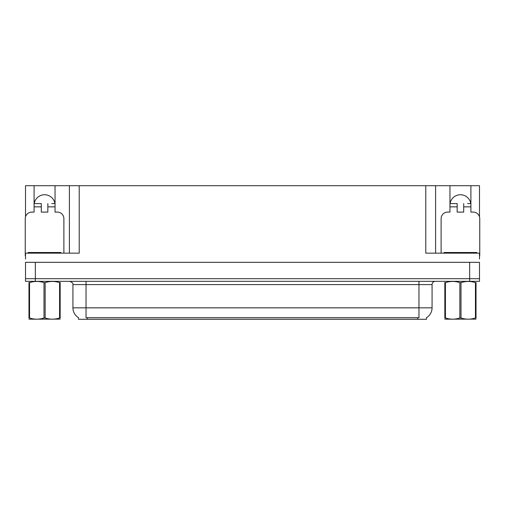 <?xml version="1.0" encoding="UTF-8"?>
<svg xmlns="http://www.w3.org/2000/svg" width="505" height="505" viewBox="0 0 505 505"><rect width="100%" height="100%" fill="white"/><g stroke="black" fill="none" stroke-linecap="round" stroke-linejoin="round"><path stroke-width="0.76" d="M426.504 317.67L426.504 319.299L78.496 319.299L78.496 317.67M34.22 203.578A10.479 10.479 0 0 1 54.919 203.578M35.337 281.317L479.491 281.317L479.491 278.697L25.509 278.697L25.509 262.322L35.337 262.322L35.337 278.697L25.509 278.697L25.509 281.317L35.337 281.317L35.337 278.697L479.491 278.697L479.491 262.322L35.337 262.322M25.509 255.776A6.546 6.546 0 0 0 25.25 255.776L25.25 218.64A6.546 6.546 0 0 1 31.796 212.094L34.094 212.094L34.094 206.854L41.296 206.854L41.296 212.094L47.842 212.094L47.842 206.854L55.045 206.854L55.045 185.701L425.784 185.701L425.784 253.156L479.491 253.156L479.491 259.046M25.509 259.046L25.509 253.156L79.216 253.156L79.216 185.701M41.296 206.854L41.296 203.578L34.094 203.578L34.094 185.701L25.509 185.701L25.509 216.809M441.111 253.156L441.111 218.64A6.546 6.546 0 0 1 447.657 212.094L449.955 212.094L449.955 206.854L457.158 206.854L457.158 212.094L463.704 212.094L463.704 206.854L470.906 206.854L470.906 185.701L479.491 185.701L479.491 216.809M69.393 185.701L69.393 253.156M425.784 185.701L435.607 185.701L435.607 253.156M435.607 185.701L449.955 185.701L449.955 206.854M470.906 185.701L449.955 185.701M34.094 185.701L55.045 185.701M470.78 203.578A10.479 10.479 0 0 0 450.081 203.578M78.591 317.727A11.463 11.463 0 0 1 72.928 307.842L86.027 307.842L86.027 317.727L418.973 317.727L418.973 307.842L432.072 307.842L432.072 284.593A3.276 3.276 0 0 1 435.348 281.317M72.928 307.842L72.928 284.593C73.358 283.387 72.266 282.295 69.652 281.317M426.409 317.727A11.463 11.463 0 0 0 432.072 307.842M55.045 206.854L55.045 212.094L57.343 212.094A6.546 6.546 0 0 1 63.889 218.64L63.889 253.156M55.045 203.578L51.744 203.578M47.842 203.578L47.842 206.854M34.094 203.578L34.094 206.854M37.395 203.578L41.296 203.578M457.158 206.854L457.158 203.578L449.955 203.578M470.906 206.854L470.906 212.094L473.204 212.094A6.546 6.546 0 0 1 479.75 218.64L479.75 255.776A6.546 6.546 0 0 0 479.491 255.776M470.906 203.578L467.605 203.578M463.704 203.578L463.704 206.854M453.256 203.578L457.158 203.578M28.198 253.156L28.198 252.5L60.941 252.5L60.941 253.156M444.059 253.156L444.059 252.5L476.802 252.5L476.802 253.156M60.164 319.128L28.974 319.179M60.164 318.188L60.164 317.973C60.164 319.564 60.164 319.564 60.164 317.973L59.584 317.973L59.584 282.636C54.792 281.051 49.982 281.051 45.147 282.636L43.992 282.636C39.201 281.051 34.384 281.051 29.555 282.636L28.974 282.636C28.974 281.051 28.974 281.051 28.974 282.636L28.974 282.428M45.147 282.636L45.147 317.973C49.938 319.564 54.755 319.564 59.584 317.973M45.147 317.973L43.992 317.973L43.992 282.636M60.164 282.428L60.164 282.636C60.164 281.051 60.164 281.051 60.164 282.636L59.584 282.636M60.164 282.636L60.164 317.973M29.555 282.636L29.555 317.973L28.974 317.973L28.974 282.636M29.555 317.973C34.346 319.564 39.156 319.564 43.992 317.973M28.974 317.973C28.974 319.564 28.974 319.564 28.974 317.973L28.974 318.188M476.026 319.128L444.836 319.179M476.026 318.188L476.026 317.973C476.026 319.564 476.026 319.564 476.026 317.973L475.445 317.973L475.445 282.636C470.654 281.051 465.844 281.051 461.008 282.636L459.853 282.636C455.062 281.051 450.245 281.051 445.416 282.636L444.836 282.636C444.836 281.051 444.836 281.051 444.836 282.636L444.836 282.428M461.008 282.636L461.008 317.973C465.799 319.564 470.616 319.564 475.445 317.973M461.008 317.973L459.853 317.973L459.853 282.636M476.026 282.428L476.026 282.636C476.026 281.051 476.026 281.051 476.026 282.636L475.445 282.636M476.026 282.636L476.026 317.973M445.416 282.636L445.416 317.973L444.836 317.973L444.836 282.636M445.416 317.973C450.208 319.564 455.018 319.564 459.853 317.973M444.836 317.973C444.836 319.564 444.836 319.564 444.836 317.973L444.836 318.188M469.663 262.322L469.663 281.317M417.667 319.299L417.667 317.67M87.333 319.299L87.333 317.67M418.973 281.317L418.973 284.593L72.928 284.593M432.072 284.593L418.973 284.593L418.973 307.842L86.027 307.842L86.027 281.317M59.306 252.5L59.306 253.156M29.833 252.5L29.833 253.156M475.167 252.5L475.167 253.156M445.694 252.5L445.694 253.156M35.697 319.091L35.337 319.299M451.558 319.091L451.199 319.299"/></g></svg>
